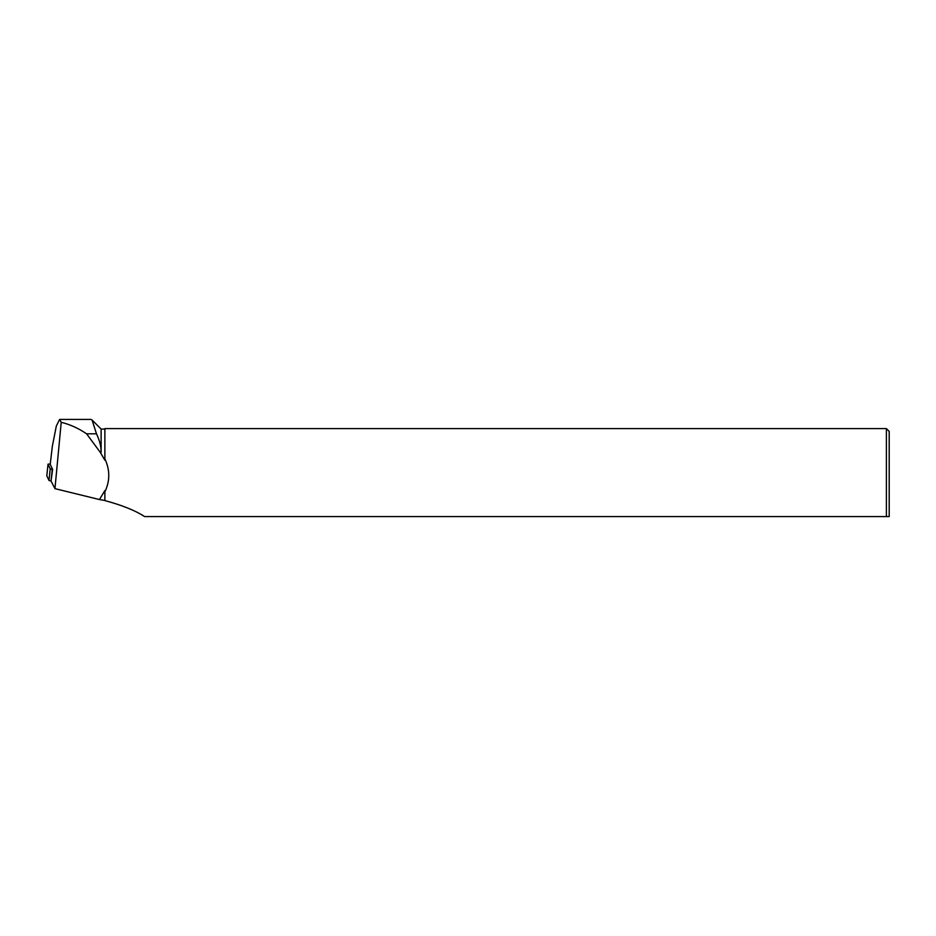 <?xml version="1.0" encoding="UTF-8"?>
<svg xmlns="http://www.w3.org/2000/svg" width="936" height="936" viewBox="0 0 936 936"><rect width="100%" height="100%" fill="white"/><g stroke="black" fill="none" stroke-linecap="round" stroke-linejoin="round"><path stroke-width="1.4" d="M59.635 419.422L61.226 422.288C70.153 424.523 78.612 428.36 86.592 433.813L100.199 452.228L101.123 452.228C101.147 446.378 99.59 440.236 96.478 433.813L92.067 420.007L90.909 419.422L59.635 419.422L56.324 426.044L52.346 446.285L50.216 464.35L52.615 469.439L50.228 468.831L48.028 464.174L50.252 463.975M101.123 452.228L101.123 429.062L92.067 420.007M86.592 433.813L96.478 433.813M61.226 422.288L54.955 488.639L99.45 499.555L104.867 490.581L104.867 491.95C110.062 480.917 110.062 469.872 104.867 458.839L104.867 428.594L886.392 428.594L886.392 516.578L144.589 516.578C135.392 510.565 122.148 505.241 104.867 500.584L104.867 491.95M52.615 469.439L51.035 481.034L54.955 488.639M104.867 458.839L104.867 460.208L100.199 452.228M99.45 499.555L104.867 500.479M886.392 428.594L889.2 431.402L889.2 516.578L886.392 516.578M46.812 475.816L49 480.472L46.812 475.816L48.028 464.174M49 480.472L51.035 481.034L49 480.472L50.228 468.831M51.035 481.034L52.252 469.392M104.867 429.062L101.123 429.062M46.8 475.78L48.028 464.139"/></g></svg>
